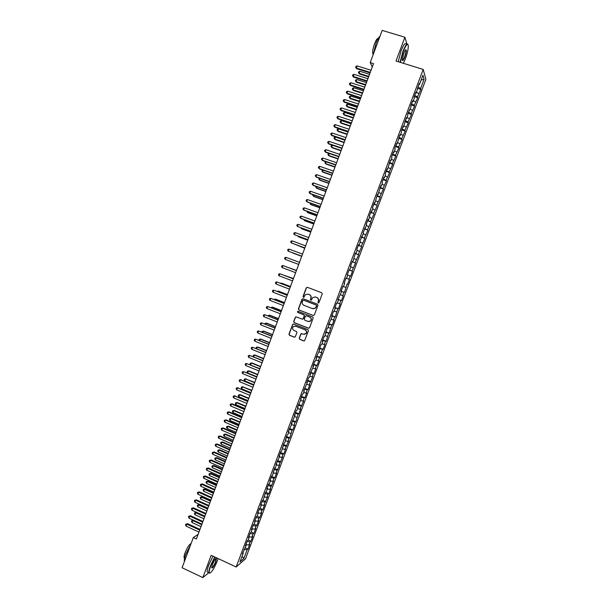 <?xml version="1.0" encoding="UTF-8"?>
<svg xmlns="http://www.w3.org/2000/svg" width="608" height="608" viewBox="0 0 608 608"><rect width="100%" height="100%" fill="white"/><g stroke="black" fill="none" stroke-linecap="round" stroke-linejoin="round"><path stroke-width="0.91" d="M318.197 302.966L318.972 302.609L322.24 293.892L321.746 292.767L307.367 287.31L306.272 287.827L303.027 296.506L303.369 297.289L303.97 297.175L305.33 294.682L308.081 294.166L309.274 294.622C310.764 295.366 311.281 296.567 310.848 298.209L310.422 299.334L310.772 300.124L311.38 300.002L312.694 297.548L315.499 296.993L316.692 297.449C318.189 298.201 318.714 299.402 318.273 301.051L318.197 302.966M315.218 296.902L316.882 297.494C318.372 298.239 318.896 299.44 318.455 301.089L318.03 302.214L318.387 303.004M310.954 300.162L310.422 299.334M299.204 338.192L299.691 339.317L303.704 340.906L304.623 340.7L308.416 330.775L307.922 329.642L293.641 324.049L292.76 324.224L288.96 334.149L289.446 335.274L294.264 337.174L295.359 336.672L296.902 332.561L296.415 331.436L294.021 330.494C292.402 329.483 292.159 328.191 293.292 326.618L295.648 326.139L305.049 329.825C306.645 330.813 306.911 332.09 305.847 333.655L303.415 334.195L300.945 333.769L299.204 338.192L299.896 339.317L304.122 340.959M198.102 534.417L193.329 537.563L196.399 538.992L373.532 63.612L370.204 62.578L372.263 67.032M193.329 537.563L182.088 567.743L202.829 577.6L208.795 572.736M407.003 44.088L404.905 37.24L396.006 61.036L423.183 69.418L236.17 567.006L211.158 555.317L202.829 577.6M404.905 37.24L382.189 30.4L370.204 62.578M313.226 315.499L314.328 314.99L317.954 305.33L317.46 304.205L303.111 298.703L302.016 299.22L298.422 308.841L298.908 309.958L313.523 315.56M313.181 318.06L309.563 327.704L308.461 328.214L294.173 322.628L293.687 321.503L295.442 317.057L296.316 316.89L302.1 319.139L303.202 318.63L304.228 315.902L303.734 314.777L297.707 312.436L297.525 311.418L298.133 311.296L312.687 316.935L313.181 318.06M423.183 69.418L425.912 79.306L245.503 558.805L236.17 567.006M349.083 269.998L352.48 271.259L350.641 276.161L350.124 275.941L348.886 279.224L346.02 278.145L349.41 279.429L347.571 284.324L347.039 284.134L344.5 292.478L343.961 292.319L342.73 295.594L343.277 295.739L341.438 300.626L340.883 300.496L339.659 303.764L340.206 303.886L338.375 308.765L337.812 308.666L335.312 316.897L334.742 316.821L333.518 320.082L334.096 320.142L332.257 325.014L331.679 324.976L329.209 333.131L328.616 333.116L326.162 341.232L325.554 341.248L324.338 344.5L324.938 344.478L323.114 349.334L322.498 349.372L321.282 352.625L321.898 352.572L318.227 360.734L318.85 360.65L317.034 365.499L316.396 365.598L315.18 368.843L315.818 368.729L313.994 373.57L313.348 373.7L312.132 376.937L312.778 376.8L309.092 385.024L309.746 384.856L307.929 389.69L307.268 389.872L306.052 393.102L306.721 392.912L304.904 397.738L304.228 397.951L303.012 401.181L303.696 400.953L299.98 409.245L300.671 408.994L298.855 413.812L298.163 414.078L295.838 421.83L295.138 422.127L293.922 425.342L294.637 425.038L292.828 429.848L292.114 430.168L289.811 437.851L289.089 438.201L287.88 441.416L288.61 441.051L284.863 449.434L285.6 449.046L283.799 453.842L283.054 454.244L281.846 457.452L282.598 457.034L278.836 465.454L279.596 465.014L275.827 473.457L276.602 472.986L274.801 477.759L274.026 478.253L272.825 481.445L273.6 480.943L269.823 489.425L270.613 488.9L268.82 493.673L268.022 494.213L266.821 497.405L267.619 496.85L263.826 505.37L264.632 504.784L262.846 509.542L262.033 510.142L260.832 513.327L261.653 512.719L259.867 517.469L259.038 518.092L257.845 521.276L255.39 520.858L254.174 524.081L253.316 524.742L251.492 529.598L252.358 528.922L251.15 532.144L250.276 532.836L248.452 537.685L249.333 536.978L248.117 540.2L247.236 540.915L245.419 545.764L246.301 545.026L242.387 553.827L243.284 553.067L242.85 552.596M254.942 520.418L255.39 520.858L254.532 521.504L256.363 516.648L257.214 516.017L258.423 512.787L257.579 513.403L259.411 508.539L260.247 507.938L261.463 504.701L260.627 505.294L262.458 500.422L263.287 499.852L265.514 492.305L266.334 491.758L267.55 488.513L266.737 489.052L268.569 484.173L269.382 483.649L270.598 480.411L269.792 480.913L271.632 476.034L272.43 475.54L274.694 467.879L275.485 467.423L276.701 464.17L275.918 464.618L279.764 456.038L278.988 456.464L280.828 451.562L281.595 451.159L283.898 443.384L284.658 443.012L286.976 435.206L287.721 434.857L288.952 431.596L288.207 431.931L292.022 423.426L291.293 423.73L295.093 415.256L294.371 415.53L296.225 410.605L296.94 410.347L298.171 407.071L297.464 407.322L301.249 398.878L300.55 399.099L302.404 394.159L303.103 393.961L304.334 390.678L303.643 390.868L307.42 382.47L306.744 382.63L308.598 377.682L309.274 377.545L310.506 374.254L309.844 374.384L313.599 366.031L312.945 366.13L314.807 361.175L315.461 361.091L316.7 357.793L316.054 357.869L319.793 349.554L319.162 349.592L321.024 344.63L321.655 344.607L322.901 341.301L322.27 341.316L324.14 336.346L324.763 336.346L327.264 328.046L327.872 328.084L329.11 324.771L328.51 324.725L332.226 316.494L331.634 316.418L333.503 311.433L334.096 311.524L335.342 308.21L334.757 308.104L336.634 303.111L337.212 303.24L338.458 299.919L337.888 299.782L341.582 291.612L341.02 291.452L342.904 286.444L343.452 286.626L344.706 283.305L344.158 283.108L346.036 278.099L346.583 278.312L347.829 274.983L347.297 274.755L349.182 269.739L349.714 269.982L350.96 266.654L350.436 266.395L352.321 261.379L352.845 261.653L355.475 253.004L355.984 253.308L357.238 249.972L356.729 249.652L358.621 244.621L359.123 244.956L360.377 241.612L359.883 241.27L363.523 233.252L363.037 232.872L366.67 224.876L366.198 224.466L368.098 219.42L368.562 219.845L369.824 216.494L369.36 216.053L371.26 211.006L371.716 211.462L372.978 208.103L372.529 207.632L374.429 202.578L374.87 203.064L377.598 194.142L378.032 194.659L380.775 185.698L381.193 186.246L382.462 182.879L382.044 182.316L383.952 177.247L384.362 177.825L385.632 174.45L385.221 173.858L387.136 168.781L387.532 169.389L390.321 160.307L390.708 160.953L391.978 157.571L391.59 156.917L393.505 151.833L393.885 152.502L395.154 149.12L394.782 148.436L396.697 143.344L397.062 144.043L399.897 134.839L400.246 135.576L401.523 132.187L401.174 131.442L403.089 126.335L403.431 127.102L406.296 117.815L406.623 118.613L407.9 115.216L407.573 114.41L411.092 106.719L410.78 105.876L412.703 100.761L413.014 101.62L414.291 98.215L413.987 97.341L415.918 92.211L416.214 93.108L419.132 83.661L419.414 84.58L422.948 75.202L424.095 79.268L420.622 88.51L417.894 86.967M417.392 88.297L420.896 89.391L420.622 88.51M420.896 89.391L417.468 96.892L414.732 95.372M414.253 96.642L417.749 97.751L417.468 96.892M417.749 97.751L414.314 105.275L411.57 103.778M411.114 104.986L414.61 106.096L414.314 105.275M414.61 106.096L411.168 113.643L408.416 112.161M407.983 113.316L411.472 114.441L411.168 113.643M411.472 114.441L408.021 122.003L405.27 120.544M404.86 121.638L408.34 122.77L408.021 122.003M408.34 122.77L404.882 130.355L402.116 128.919M401.728 129.952L405.209 131.092L404.882 130.355M405.209 131.092L401.744 138.7L398.977 137.279M398.605 138.259L402.086 139.407L401.744 138.7M402.086 139.407L398.605 147.037L395.831 145.639M395.489 146.558L398.954 147.714L398.605 147.037M398.954 147.714L395.474 155.359L392.7 153.984M392.373 154.85L395.838 156.005L395.474 155.359M395.838 156.005L392.35 163.681L389.561 162.321M389.257 163.126L392.722 164.297L392.35 163.681M392.722 164.297L389.226 171.988L386.43 170.65M386.148 171.403L389.606 172.573L389.226 171.988M389.606 172.573L386.103 180.287L383.306 178.972M383.04 179.664L386.49 180.842L386.103 180.287M386.49 180.842L382.979 188.579L380.182 187.279M379.939 187.918L383.39 189.103L382.979 188.579M383.39 189.103L379.863 196.863L377.059 195.586M376.838 196.164L380.281 197.357L379.863 196.863M380.281 197.357L376.755 205.139L373.943 203.878M373.745 204.402L376.755 205.139M377.18 205.603L373.646 213.4L370.827 212.169M370.652 212.633L373.646 213.4M374.08 213.841L370.538 221.662L367.711 220.446M367.559 220.856L370.538 221.662M370.986 222.072L367.437 229.908L364.602 228.714M364.473 229.064L367.437 229.908M367.893 230.288L364.336 238.146L361.502 236.968M361.388 237.272L364.336 238.146M364.808 238.496L361.243 246.377L358.401 245.222M358.31 245.465L361.243 246.377M361.722 246.704L358.15 254.6L355.3 253.468M355.232 253.65L358.15 254.6M358.636 254.896L355.057 262.816L352.207 261.698M352.154 261.828L355.057 262.816M355.558 263.082L351.971 271.024L349.114 269.929M352.48 271.259L351.971 271.024M349.41 279.429L348.886 279.224M254.114 524.134L256.888 525.388L258.674 520.638L257.845 521.276M256.888 525.388L256.052 526.042L254.858 529.211L252.229 528.785M251.18 532.053L253.908 533.3L255.694 528.55L254.858 529.211M253.908 533.3L253.065 533.976L251.872 537.145L249.075 536.712M248.216 539.95L250.937 541.196L252.723 536.461L251.872 537.145M250.937 541.196L250.086 541.903L248.892 545.072L245.928 544.631M245.244 547.838L247.973 549.092L249.751 544.358L248.892 545.072M247.973 549.092L247.106 549.822L243.831 558.524L239.962 561.898L243.284 553.067M246.301 545.026L245.868 544.563M247.106 549.822L244.059 549.381M243.831 558.524L242.083 556.259M249.333 536.978L248.892 536.522M250.086 541.903L247.038 541.439M252.358 528.922L251.917 528.474M253.065 533.976L250.025 533.497M256.052 526.042L253.019 525.54M258.423 512.787L257.974 512.354M259.038 518.092L256.014 517.575M261.463 504.701L261.007 504.275M260.832 513.327L258.385 512.894M262.033 510.142L259.008 509.603M264.503 496.614L264.047 496.196M263.826 505.37L261.379 504.921M265.027 502.178L262.01 501.63M267.55 488.513L267.087 488.102M266.821 497.405L264.381 496.941M268.022 494.213L265.012 493.643M270.598 480.411L270.134 480.008M269.823 489.425L267.383 488.954M271.024 486.233L268.014 485.648M273.646 472.294L273.182 471.899M272.825 481.445L270.393 480.958M274.026 478.253L271.024 477.637M276.701 464.17L276.23 463.782M275.827 473.457L273.402 472.956M277.035 470.258L274.033 469.627M279.764 456.038L279.285 455.658M278.836 465.454L276.412 464.938M280.045 462.255L277.05 461.609M282.819 447.898L282.348 447.526M281.846 457.452L279.429 456.92M283.054 454.244L280.068 453.583M285.882 439.751L285.403 439.386M284.863 449.434L282.446 448.886M286.072 446.226L283.092 445.542M288.952 431.596L288.466 431.239M287.88 441.416L285.471 440.853M289.089 438.201L286.117 437.502M292.022 423.426L291.536 423.084M290.905 433.382L288.496 432.805M292.114 430.168L289.142 429.446M295.093 415.256L294.606 414.914M293.922 425.342L291.521 424.749M295.138 422.127L292.174 421.382M298.171 407.071L297.677 406.744M296.955 417.301L294.553 416.685M298.163 414.078L295.207 413.318M301.249 398.878L300.755 398.559M299.98 409.245L297.593 408.614M301.196 406.015L298.239 405.24M304.334 390.678L303.833 390.366M303.012 401.181L300.626 400.535M304.228 397.951L301.279 397.153M307.42 382.47L306.918 382.166M306.052 393.102L303.666 392.449M307.268 389.872L304.327 389.059M310.506 374.254L310.004 373.958M309.092 385.024L306.713 384.355M310.308 381.794L307.374 380.958M313.599 366.031L313.09 365.742M312.132 376.937L309.761 376.253M313.348 373.7L310.422 372.841M316.7 357.793L316.183 357.519M315.18 368.843L312.808 368.136M316.396 365.598L313.47 364.724M319.793 349.554L319.276 349.281M318.227 360.734L315.864 360.02M319.451 357.489L316.525 356.6M322.901 341.301L322.377 341.035M321.282 352.625L318.919 351.888M322.498 349.372L319.588 348.46M326.002 333.04L325.478 332.789M324.338 344.5L321.974 343.748M325.554 341.248L322.65 340.32M306.561 315.818L309.768 317.11C311.38 318.106 311.638 319.39 310.536 320.971L308.127 321.48L304.806 320.188L304.319 319.063L305.55 316.008L306.44 315.826L309.768 317.11M329.11 324.771L328.586 324.528M327.393 336.368L325.037 335.608M328.616 333.116L325.713 332.166M332.226 316.494L331.694 316.259M330.456 328.229L328.107 327.454M331.679 324.976L328.784 324.003M335.342 308.21L334.803 307.982M333.518 320.082L331.178 319.291M334.742 316.821L331.854 315.833M338.458 299.919L337.919 299.691M336.589 311.927L334.248 311.114M337.812 308.666L334.924 307.656M341.582 291.612L341.035 291.399M339.659 303.764L337.318 302.936M340.883 300.496L338.002 299.47M344.706 283.305L344.158 283.1M342.73 295.594L340.404 294.751M343.961 292.319L341.088 291.27M346.583 278.312L346.036 278.107M345.808 287.409L343.482 286.55M347.039 284.134L347.571 284.324M349.714 269.982L349.159 269.792M350.124 275.941L347.799 275.067M352.845 261.653L352.29 261.47M353.202 267.74L350.892 266.844M355.984 253.308L355.422 253.133M356.296 259.532L353.985 258.62M359.123 244.956L358.56 244.788M359.381 251.317L357.078 250.39M362.262 236.596L361.699 236.436M362.482 243.086L360.179 242.144M365.408 228.228L364.846 228.076M365.575 234.855L363.28 233.89M368.562 219.845L367.992 219.708M368.676 226.609L366.388 225.636M371.716 211.462L371.138 211.326M371.784 218.356L369.497 217.368M374.87 203.064L374.292 202.935M374.885 210.094L372.605 209.091M378.032 194.659L377.446 194.545M378.001 201.826L375.721 200.807M381.193 186.246L380.608 186.139M381.11 193.549L378.837 192.508M384.362 177.825L383.77 177.726M384.226 185.265L381.961 184.209M387.532 169.389L386.939 169.298M387.349 176.966L385.084 175.894M390.708 160.953L390.108 160.869M390.473 168.667L388.216 167.572M393.885 152.502L393.285 152.426M393.596 160.352L391.347 159.25M397.062 144.043L396.462 143.974M396.728 152.03L394.478 150.913M400.246 135.576L399.638 135.516M399.859 143.701L397.617 142.561M403.431 127.102L402.823 127.049M402.998 135.364L400.756 134.208M406.623 118.613L406.007 118.575M406.136 127.019L403.902 125.848M409.815 110.116L409.199 110.086M409.283 118.659L407.048 117.473M413.014 101.62L412.391 101.597M412.429 110.299L410.202 109.09M416.214 93.108L415.591 93.092M415.576 101.924L413.356 100.7M419.414 84.58L418.79 84.58M418.73 93.541L416.51 92.302M408.112 48.708L408.211 48.002M424.095 79.268L421.124 80.051M341.111 291.202L344.5 292.478M338.056 299.341L341.438 300.626M334.993 307.473L338.375 308.765M331.945 315.598L335.312 316.897M328.89 323.714L332.257 325.014M325.842 331.816L329.209 333.131M322.802 339.918L326.162 341.232M319.755 348.004L323.114 349.334M316.722 356.09L320.074 357.42M313.682 364.162L317.034 365.499M310.65 372.225L313.994 373.57M307.625 380.281L310.962 381.634M304.6 388.33L307.929 389.69M301.576 396.37L304.904 397.738M298.558 404.404L301.88 405.779M295.541 412.429L298.855 413.812M292.524 420.447L295.838 421.83M289.514 428.45L292.828 429.848M286.505 436.453L289.811 437.851M283.503 444.44L286.809 445.854M280.501 452.428L283.799 453.842M277.506 460.4L280.797 461.822M274.512 468.365L277.795 469.794M271.518 476.33L274.801 477.759M268.531 484.28L271.806 485.724M265.597 492.244L268.82 493.673M262.732 500.232L265.833 501.608M259.867 508.212L262.846 509.542M256.994 516.177L259.867 517.469M307.823 294.082L309.464 294.66C310.946 295.412 311.471 296.605 311.03 298.247L310.612 299.372M307.382 287.318L306.462 287.873L303.225 296.544L303.559 297.327M303.073 298.695L302.214 299.258L298.619 308.872L299.106 309.989L313.409 315.522M316.494 305.801L316.145 305.011L303.559 300.185L302.951 300.299L302.343 301.728C301.91 303.369 302.427 304.562 303.909 305.315L312.512 308.628L315.37 308.028L316.677 305.832L316.145 305.011M303.757 300.223L316.335 305.049M313.15 308.788L315.552 308.058L316.046 306.987M316.677 305.832L316.228 307.017M296.202 316.852L295.427 317.414L293.892 321.518L294.378 322.643L308.818 328.267M302.427 319.192L303.4 318.653L304.418 315.924L303.932 314.8L297.707 312.436M298.102 311.281L297.912 312.459M308.841 321.632L310.726 320.986C311.82 319.413 311.562 318.128 309.958 317.133M301.659 333.526L300.945 334.081L299.402 338.192M304.289 334.347L306.037 333.663C307.101 332.097 306.835 330.82 305.246 329.832L305.049 329.825M295.07 326.002L305.246 329.832M293.497 324.011L292.752 324.566L289.172 334.149L289.659 335.274L294.667 337.227M369.542 74.328L359.898 71.296L359.138 73.363L359.472 74.009L368.592 76.882M359.472 74.009L358.424 72.61L359.138 73.363L368.775 76.395M358.424 72.61L358.728 71.782L359.898 71.296M370.264 72.39L356.349 68.028L357.132 65.922L371.055 70.277M370.074 72.899L356.706 68.704L355.627 67.268L355.938 66.424L357.132 65.922M356.706 68.704L355.627 67.268M366.464 82.597L356.835 79.542L356.068 81.609L356.417 82.24L365.514 85.128M356.417 82.24L355.361 80.849L356.068 81.609L365.689 84.664M355.361 80.849L355.665 80.02L356.835 79.542M363.386 90.858L353.765 87.788L353.005 89.847L353.354 90.455L362.452 93.366M353.354 90.455L352.298 89.08L353.005 89.847L362.611 92.925M352.298 89.08L352.602 88.259L353.765 87.788M367.118 80.841L353.218 76.441L354 74.336L367.901 78.728M366.936 81.328L353.582 77.102L352.503 75.673L352.815 74.83L354 74.336M353.582 77.102L352.503 75.673M363.972 89.277L350.094 84.846L350.877 82.749L364.762 87.164M363.797 89.741L350.466 85.485L349.38 84.071L349.691 83.235L350.877 82.749M350.466 85.485L349.38 84.071M403.37 63.308L405.445 58.642C407.292 53.504 408.249 49.324 408.318 46.086C407.808 42.689 406.091 44.559 403.157 51.688L400.391 62.388M400.064 62.282L402.876 51.52C405.354 45.326 407.056 43.001 407.998 44.544M403.742 53.458C404.822 50.707 405.627 49.514 406.152 49.871C406.539 51.026 406.114 53.382 404.882 56.939C403.423 60.488 402.564 61.416 402.306 59.728L403.742 53.458M402.352 60.222C402.876 60.428 403.621 59.28 404.609 56.772C405.635 53.876 406.068 51.733 405.924 50.35L405.582 49.962M373.396 54.006L376.01 43.32C377.462 39.505 378.814 37.103 380.061 36.115M373.259 54.37L372.765 53.747C372.385 51.596 372.978 48.268 374.536 43.784C376.048 39.946 377.264 38.19 378.191 38.517M398.232 61.72L401.029 50.958C403.636 44.483 405.369 42.248 406.235 44.24M405.825 49.795L405.718 50.289M214.981 557.103L210.74 565.904C209.334 569.78 208.878 572.166 209.388 573.055C211.326 573.01 214.031 568.837 217.489 560.53L218.166 558.585M209.866 573.207L208.871 572.774C208.673 571.52 209.19 569.217 210.421 565.866L214.7 556.966M212.458 564.536C214.206 560.348 215.559 558.258 216.509 558.273L215.832 561.853C213.659 566.869 212.268 568.784 211.675 567.591L212.458 564.536M211.683 567.773C212.602 567.72 213.887 565.736 215.521 561.807L216.007 558.326M184.444 561.404L184.368 561.192C184.095 559.907 184.566 557.597 185.774 554.268L190.692 544.624M184.589 558.152L184.095 557.696C183.897 556.761 184.232 555.104 185.106 552.702C187.378 547.215 189.377 544.16 191.102 543.537M208.156 572.44L207.184 571.976C206.986 570.722 207.495 568.419 208.726 565.068L213.005 556.176M360.308 99.112L350.71 96.018L349.942 98.078L350.307 98.663L359.381 101.597M350.307 98.663L349.243 97.303L349.942 98.078L359.541 101.171M349.243 97.303L349.547 96.482L350.71 96.018M357.238 107.358L347.647 104.242L346.887 106.294L347.252 106.864L356.318 109.812M347.252 106.864L346.188 105.511L346.887 106.294L356.47 109.417M346.188 105.511L346.492 104.69L347.647 104.242M360.833 97.706L346.978 93.244L347.753 91.147L361.616 95.6M360.666 98.146L347.35 93.86L346.264 92.462L346.575 91.626L347.753 91.147M347.35 93.86L346.264 92.462M357.694 106.126L343.854 101.635L344.637 99.537L358.477 104.021M357.542 106.544L344.242 102.228L343.148 100.844L343.459 100.008L344.637 99.537M344.242 102.228L343.148 100.844M354.168 115.588L344.592 112.457L343.832 114.509L344.204 115.056L353.256 118.028M344.204 115.056L343.132 113.719L343.832 114.509L353.4 117.648M343.132 113.719L343.436 112.898L344.592 112.457M354.563 114.532L340.738 110.018L341.521 107.928L355.346 112.434M354.411 114.935L341.134 110.588L340.039 109.22L340.351 108.384L341.521 107.928M341.134 110.588L340.039 109.22M351.105 123.819L341.536 120.665L340.776 122.717L341.164 123.242L350.2 126.228M341.164 123.242L340.085 121.919L340.776 122.717L350.337 125.871M340.085 121.919L340.389 121.098L341.536 120.665M351.432 122.938L337.63 118.393L338.405 116.295L352.214 120.84M351.287 123.31L338.033 118.94L336.931 117.58L337.242 116.744L338.405 116.295M338.033 118.94L336.931 117.58M348.042 132.035L338.489 128.866L337.729 130.91L338.116 131.419L347.145 134.429M338.116 131.419L337.037 130.104L337.729 130.91L347.274 134.087M337.037 130.104L337.341 129.291L338.489 128.866M344.979 140.243L335.441 137.051L334.681 139.103L335.084 139.589L344.098 142.614M335.084 139.589L333.997 138.29L334.681 139.103L344.219 142.295M333.997 138.29L334.301 137.469L335.441 137.051M341.924 148.451L332.401 145.236L331.641 147.28L332.044 147.744L341.05 150.792M332.401 145.236L331.261 145.639L330.957 146.46L331.641 147.28L341.164 150.495M329.323 153.505L328.601 155.45L329.012 155.899L338.01 158.962M329.202 153.467L328.229 153.809L327.925 154.622L328.601 155.45L338.109 158.688M326.23 161.819L325.561 163.613L325.987 164.038L334.962 167.124M325.911 161.713L324.892 162.777L325.561 163.613L335.061 166.873M323.137 170.134L322.529 171.768L322.962 172.178L331.93 175.279M322.628 169.951L321.86 170.924L322.529 171.768L332.014 175.043M320.051 178.425L319.504 179.915L319.937 180.302L328.89 183.418M319.344 178.182L318.835 179.064L319.504 179.915L328.966 183.213M316.973 186.717L316.472 188.054L316.912 188.419L325.858 191.558M316.099 186.413L315.81 187.196L316.472 188.054L325.934 191.368M313.888 195.001L313.447 196.179L313.903 196.528L322.833 199.69M313.021 194.689L312.786 195.312L313.447 196.179L322.894 199.523M348.3 131.328L334.522 126.753L335.297 124.663L349.083 129.23M348.171 131.685L334.932 127.285L333.822 125.94L334.134 125.104L335.297 124.663M334.932 127.285L333.822 125.94M345.177 139.711L331.413 135.105L332.196 133.023L345.96 137.621M345.055 140.045L331.831 135.614L330.722 134.284L331.033 133.448L332.196 133.023M331.831 135.614L330.722 134.284M342.061 148.094L328.312 143.458L329.088 141.368L342.836 145.996M341.947 148.398L328.738 143.944L327.621 142.622L327.932 141.786L329.088 141.368M338.937 156.454L325.219 151.795L325.987 149.712L339.72 154.364M338.831 156.742L325.645 152.258L324.528 150.951L324.839 150.115L325.987 149.712M335.829 164.814L322.118 160.124L322.894 158.042L336.604 162.724M335.73 165.08L322.559 160.565L321.434 159.273L321.746 158.437L322.894 158.042M332.713 173.166L319.025 168.439L319.8 166.364L333.488 171.076M332.622 173.402L319.474 168.864L318.349 167.588L318.653 166.752L319.8 166.364M329.604 181.503L315.94 176.753L316.715 174.678L330.38 179.421M329.528 181.724L316.396 177.156L315.263 175.887L315.567 175.058L316.715 174.678M326.504 189.84L312.854 185.052L313.622 182.978L327.279 187.758M326.428 190.03L313.318 185.44L312.178 184.178L312.489 183.35L313.622 182.978M323.403 198.162L309.768 193.352L310.544 191.277L324.178 196.08M323.334 198.337L310.24 193.709L309.1 192.47L309.411 191.642L310.544 191.277M310.81 203.27L310.43 204.303L310.886 204.63L319.808 207.807M309.943 202.966L310.43 204.303L319.861 207.662M320.302 206.477L306.69 201.636L307.458 199.561L321.077 204.394M320.249 206.629L307.169 201.978L306.022 200.746L306.333 199.918L307.458 199.561M307.739 211.538L307.412 212.42L307.876 212.724L316.783 215.916M306.873 211.227L307.412 212.42L316.829 215.794M317.209 214.784L303.612 209.912L304.388 207.845L317.976 212.709M317.156 214.913L304.099 210.231L302.951 209.015L303.263 208.187L304.388 207.845M304.669 219.792L304.395 220.522L304.866 220.81L313.766 224.025M303.802 219.48L304.395 220.522L313.804 223.919M314.116 223.075L300.542 218.181L301.31 216.114L314.891 221.008M314.078 223.182L301.036 218.477L299.881 217.276L300.192 216.448L301.31 216.114M301.598 228.038L301.864 228.882L310.749 232.119M300.74 227.719L301.386 228.616L310.779 232.036M311.03 231.367L297.472 226.442L298.239 224.375L311.798 229.292M310.992 231.45L297.472 226.442L296.818 225.53L297.122 224.702L298.239 224.375M298.536 236.276L298.862 236.953L307.732 240.206M297.905 236.041L298.376 236.71L307.754 240.145M307.944 239.643L294.409 234.688L295.176 232.628L308.712 237.576M307.914 239.712L294.409 234.688L293.755 233.768L294.059 232.948L295.176 232.628M295.473 244.507L304.722 248.284M295.062 244.355L304.737 248.246M304.859 247.92L291.346 242.934L292.106 240.874L305.626 245.852M304.844 247.958L291.346 242.934L290.692 242.007L290.996 241.178L292.106 240.874M292.866 253.065L301.712 256.356L292.866 253.065M301.781 256.181L288.283 251.165L289.051 249.113L302.548 254.114M301.773 256.204L288.283 251.165L287.637 250.23L287.941 249.409L289.051 249.113M298.703 264.434L285.228 259.396L285.988 257.336L299.47 262.375M285.228 259.396L284.582 258.446L284.886 257.625L285.988 257.336M296.461 270.461L287.075 267.094M296.453 270.476L286.892 267.026M296.408 270.606L282.933 265.559L296.4 270.621M282.173 267.611L281.534 266.661L281.838 265.84L282.933 265.559L282.173 267.611L295.632 272.68M293.459 278.51L284.027 275.287M293.444 278.548L283.624 275.135M293.345 278.821L279.885 273.767L293.33 278.859M279.118 275.819L278.487 274.862L278.791 274.041L279.885 273.767L279.118 275.819L292.562 280.919M290.464 286.543L281.664 283.191L280.98 283.48M290.442 286.604L281.139 283.054L280.364 283.244M290.282 287.029L276.838 281.968L290.259 287.09M276.07 284.02L275.439 283.054L275.743 282.234L276.838 281.968L276.07 284.02L289.499 289.15M287.47 294.576L278.684 291.202L277.94 291.658M287.44 294.66L278.145 291.088L277.096 291.338M287.227 295.23L273.79 290.16L287.196 295.313M273.03 292.212L272.399 291.232L272.703 290.419L273.79 290.16L273.03 292.212L286.436 297.365M284.483 302.602L275.705 299.212L275.166 299.113L274.9 299.835M284.445 302.7L275.166 299.113L274.041 299.501M284.179 303.422L270.75 298.346L284.141 303.529M269.99 300.39L269.359 299.41L269.663 298.596L270.75 298.346L269.99 300.39L283.374 305.581M281.496 310.62L272.726 307.207L272.179 307.131L271.86 307.998M281.451 310.741L272.179 307.131L271.008 307.663M281.124 311.608L267.71 306.523L281.078 311.729M266.95 308.568L266.327 307.58L266.631 306.759L267.71 306.523L266.95 308.568L280.318 313.781M278.51 318.622L269.754 315.195L269.2 315.142L268.827 316.152M278.456 318.767L269.2 315.142L267.976 315.818M278.084 319.778L264.67 314.693L278.023 319.93M263.918 316.73L263.294 315.734L263.598 314.921L264.67 314.693L263.918 316.73L277.263 321.974M275.53 326.625L266.79 323.175L266.228 323.144L265.795 324.3M275.47 326.785L266.228 323.144L265.172 323.357L264.944 323.965M275.036 327.948L261.638 322.856L274.976 328.115M260.885 324.892L260.27 323.889L260.566 323.068L261.638 322.856L260.885 324.892L274.216 330.159M272.551 334.613L263.819 331.147L263.256 331.132L262.77 332.439M272.483 334.795L263.256 331.132L262.2 331.337L261.919 332.097M271.996 336.102L258.613 331.003L271.928 336.292M257.853 333.04L257.237 332.029L257.541 331.216L258.613 331.003L257.853 333.04L271.168 338.337M269.58 342.6L260.855 339.112L260.285 339.12L259.745 340.571M269.504 342.806L260.285 339.12L259.236 339.317L259.046 340.29M268.964 344.257L255.588 339.15L268.88 344.47M254.828 341.179L254.22 340.161L254.524 339.348L255.588 339.15L254.828 341.179L268.12 346.507M266.608 350.573L257.898 347.069L257.313 347.092L256.72 348.688M266.524 350.801L257.313 347.092L256.272 347.282L256.219 348.483M265.924 352.397L252.563 347.282L265.84 352.632M251.803 349.311L251.203 348.285L251.499 347.472L252.563 347.282L251.803 349.311L265.08 354.669M263.636 358.538L254.942 355.019L254.349 355.064L253.703 356.805M263.545 358.788L254.349 355.064L253.316 355.247L253.392 356.676M262.899 360.529L249.538 355.406L262.8 360.787M248.786 357.436L248.186 356.402L248.482 355.589L249.538 355.406L248.786 357.436L262.04 362.824M260.672 366.502L251.986 362.961L251.393 363.022L250.694 364.906M260.574 366.761L251.393 363.022L250.352 363.196L250.063 363.994L250.564 364.853M259.867 368.653L246.521 363.523L259.768 368.927M245.769 365.552L245.168 364.511L245.472 363.698L246.521 363.523L245.769 365.552L259.008 370.964M257.708 374.452L249.037 370.895L248.436 370.979L247.692 372.962L256.865 376.724M257.602 374.733L248.436 370.979L247.403 371.138L247.106 371.936L247.692 372.962M256.842 376.77L243.512 371.632L256.736 377.066M242.759 373.662L242.159 372.613L242.463 371.8L243.512 371.632L242.759 373.662L255.976 379.103M254.752 382.394L245.48 378.921L244.743 380.904L253.893 384.689M254.638 382.698L245.48 378.921L244.446 379.08L246.088 378.822M244.743 380.904L244.158 379.871L244.446 379.08M253.825 384.879L240.502 379.734L253.703 385.198M239.75 381.763L239.157 380.707L239.453 379.894L240.502 379.734L239.75 381.763L252.951 387.228M239.453 379.894L241.133 379.635M251.796 390.328L242.524 386.855L241.786 388.839L250.929 392.639M251.674 390.655L242.524 386.855L241.498 387.007L243.139 386.741M241.786 388.839L241.209 387.798L241.498 387.007M250.808 392.981L237.492 387.828L250.678 393.315M236.74 389.85L236.147 388.786L236.451 387.98L237.492 387.828L236.74 389.85L249.926 395.344M236.451 387.98L238.131 387.706M248.839 398.255L240.198 394.645L239.575 394.79L238.838 396.766L247.973 400.588M248.71 398.605L239.575 394.79L238.556 394.926L240.198 394.645M238.838 396.766L238.26 395.717L238.556 394.926M247.79 401.067L234.483 395.914L247.654 401.432M233.738 397.936L233.145 396.864L233.449 396.051L234.483 395.914L233.738 397.936L246.901 403.454M233.449 396.051L235.136 395.77M245.89 406.174L237.264 402.549L236.634 402.709L235.896 404.685L245.016 408.523M245.754 406.539L236.634 402.709L235.615 402.838L237.264 402.549M235.896 404.685L235.319 403.628L235.615 402.838M244.781 409.154L232.142 403.826L231.481 403.993L244.636 409.534M230.736 406.007L230.151 404.928L230.447 404.122L231.481 403.993L230.736 406.007L243.884 411.555M230.447 404.122L232.142 403.826M242.942 414.086L234.323 410.446L233.692 410.62L232.955 412.596L242.06 416.457M242.797 414.474L233.692 410.62L232.674 410.742L234.323 410.446M232.955 412.596L232.378 411.532L232.674 410.742M241.771 417.225L229.148 411.874L228.486 412.057L241.619 417.628M227.734 414.071L227.156 412.984L227.453 412.178L228.486 412.057L227.734 414.071L240.867 419.649M227.453 412.178L229.148 411.874M239.993 421.99L231.39 418.327L230.751 418.524L230.014 420.5L239.104 424.376M239.841 422.393L230.751 418.524L229.74 418.638L231.39 418.327M230.014 420.5L229.444 419.429L229.74 418.638M238.762 425.296L226.161 419.915L225.492 420.12L238.61 425.714M224.74 422.134L224.162 421.04L224.466 420.234L225.492 420.12L224.74 422.134L237.857 427.736M224.466 420.234L226.161 419.915M237.052 429.886L228.464 426.208L227.81 426.421L227.08 428.397L236.155 432.288M236.892 430.312L227.81 426.421L226.807 426.527L228.464 426.208M227.08 428.397L226.51 427.318L226.807 426.527M235.76 433.352L223.174 427.948L222.498 428.169L235.6 433.793M221.753 430.183L221.175 429.081L221.479 428.275L222.498 428.169L221.753 430.183L234.848 435.814M221.479 428.275L223.174 427.948M234.118 437.775L225.53 434.074L224.876 434.31L224.147 436.278L233.214 440.192M233.951 438.216L224.876 434.31L223.873 434.408L225.53 434.074M224.147 436.278L223.577 435.191L223.873 434.408M232.765 441.4L220.195 435.974L219.511 436.21L232.59 441.864M218.758 438.224L218.188 437.114L218.492 436.308L219.511 436.21L218.758 438.224L231.838 443.886M218.492 436.308L220.195 435.974M231.177 445.649L222.612 441.94L221.943 442.191L221.213 444.159L230.272 448.088M231.002 446.12L221.943 442.191L220.947 442.282L222.612 441.94M221.213 444.159L220.651 443.065L220.947 442.282M229.763 449.441L217.216 443.984L216.524 444.25L229.588 449.928M215.779 446.257L215.209 445.14L215.506 444.334L216.524 444.25L215.779 446.257L228.836 451.942M215.506 444.334L217.216 443.984M228.243 453.522L219.686 449.791L219.017 450.064L218.287 452.033L227.331 455.977M228.061 454.009L219.017 450.064L218.021 450.14L219.686 449.791M218.287 452.033L217.725 450.931L218.021 450.14M226.769 457.474L214.236 451.995L213.537 452.276L226.586 457.984M212.792 454.282L212.23 453.158L212.526 452.352L213.537 452.276L212.792 454.282L225.834 459.998M212.526 452.352L214.236 451.995M225.317 461.388L216.767 457.642L216.091 457.93L215.361 459.891L224.39 463.858M225.127 461.89L216.091 457.93L215.095 457.999L216.767 457.642M215.361 459.891L214.806 458.789L215.095 457.999M223.782 465.5L211.265 459.99L210.558 460.294L223.584 466.024M209.813 462.3L209.251 461.168L209.555 460.362L210.558 460.294L209.813 462.3L222.84 468.038M209.555 460.362L211.265 459.99M222.391 469.239L213.856 465.477L213.172 465.781L212.443 467.75L221.456 471.732M222.194 469.771L213.172 465.781L212.177 465.85L213.856 465.477M212.443 467.75L211.888 466.632L212.177 465.85M220.795 473.518L208.293 467.985L207.579 468.304L220.59 474.065M206.842 470.303L206.279 469.163L206.576 468.365L207.579 468.304L206.842 470.303L219.845 476.072M206.576 468.365L208.293 467.985M219.465 477.09L210.938 473.305L210.246 473.632L209.517 475.593L218.53 479.598M219.26 477.637L210.246 473.632L209.266 473.693L210.938 473.305M209.517 475.593L208.97 474.476L209.266 473.693M217.808 481.528L205.322 475.965L204.607 476.307L217.596 482.098M203.862 478.306L203.308 477.158L203.604 476.36L204.607 476.307L203.862 478.306L216.851 484.105M203.604 476.36L205.322 475.965M216.539 484.933L208.027 481.133L207.336 481.475L206.606 483.436L215.597 487.456M216.334 485.496L207.336 481.475L206.348 481.521L208.027 481.133M206.606 483.436L206.059 482.304L206.348 481.521M214.829 489.531L202.358 483.938L201.636 484.302L214.609 490.116M200.891 486.301L200.344 485.146L200.64 484.348L201.636 484.302L200.891 486.301L213.864 492.123M200.64 484.348L202.358 483.938M213.621 492.761L205.124 488.946L204.417 489.311L203.695 491.264L212.678 495.307M213.408 493.346L204.417 489.311L203.437 489.349L205.124 488.946M203.695 491.264L203.148 490.132L203.437 489.349M211.85 497.519L199.401 491.91L198.672 492.29L211.622 498.127M197.927 494.281L197.38 493.118L197.676 492.32L198.672 492.29L197.927 494.281L210.877 500.133M197.676 492.32L199.401 491.91M210.71 500.589L202.221 496.751L201.506 497.131L200.784 499.092L209.752 503.15M210.482 501.19L201.506 497.131L200.534 497.169L202.221 496.751M200.784 499.092L200.245 497.944L200.534 497.169M208.878 505.506L196.445 499.867L195.7 500.262L208.643 506.137M194.963 502.254L194.416 501.091L194.712 500.293L195.7 500.262L194.963 502.254L207.898 508.136M194.712 500.293L196.445 499.867M207.792 508.402L199.318 504.549L198.603 504.952L197.874 506.905L206.834 510.986M207.564 509.025L198.603 504.952L197.63 504.974L199.318 504.549M197.874 506.905L197.334 505.757L197.63 504.974M205.907 513.479L193.488 507.817L192.744 508.235L205.664 514.132M191.999 510.226L191.459 509.048L191.756 508.258L192.744 508.235L191.999 510.226L204.919 516.131M191.756 508.258L193.488 507.817M204.888 516.215L196.422 512.339L195.692 512.764L194.97 514.71L203.916 518.814M204.645 516.853L195.692 512.764L194.727 512.78L196.422 512.339M194.97 514.71L194.438 513.555L194.727 512.78M202.935 521.451L190.532 515.759L189.78 516.192L202.684 522.12M189.042 518.183L188.503 517.005L188.799 516.207L189.78 516.192L189.042 518.183L201.94 524.111M188.799 516.207L190.532 515.759M201.734 524.674L192.797 520.562L192.067 522.515L201.005 526.627M193.412 520.19L191.832 520.57L193.344 520.159M192.067 522.515L191.535 521.352L191.832 520.57M199.971 529.408L187.583 523.693L186.823 524.149L199.713 530.1M186.086 526.133L185.554 524.947L185.85 524.149L186.823 524.149L186.086 526.133L198.968 532.091M185.85 524.149L187.583 523.693M373.403 53.945L372.765 53.747M405.924 50.35L405.384 50.183M184.634 557.946L184.095 557.696M207.184 571.976L208.871 572.774"/></g></svg>
